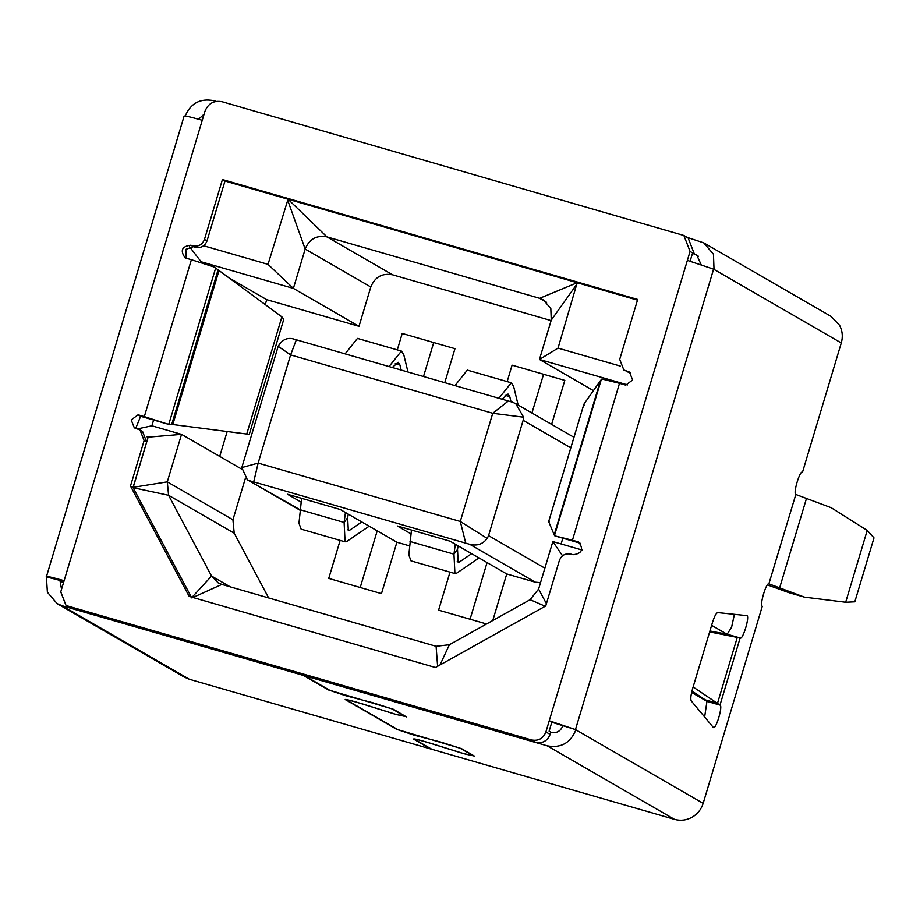 <?xml version="1.0" encoding="UTF-8"?>
<svg xmlns="http://www.w3.org/2000/svg" width="920" height="920" viewBox="0 0 920 920"><rect width="100%" height="100%" fill="white"/><g stroke="black" fill="none" stroke-linecap="round" stroke-linejoin="round"><path stroke-width="1.38" d="M455.308 544.226L453.962 554.162L457.527 549.401L458.114 545.847M457.527 549.401L458.171 562.327L459.459 561.993L457.251 561.349M411.481 530.058L408.825 554.921L410.987 560.866L454.928 573.551L456.872 573.045L479.009 557.922M410.021 541.477L453.962 554.162L454.928 573.539M471.649 553.667L459.459 561.993M345.448 512.497L344.115 522.445L347.668 517.684L348.254 514.119M347.668 517.684L348.312 530.61L349.611 530.265L347.403 529.632M301.622 498.329L298.966 523.204L301.127 529.138L345.069 541.822L347.012 541.316L369.15 526.205M300.173 509.749L344.115 522.445L345.08 541.822M361.79 521.95L349.611 530.265M518.144 405.041L513.613 386.32L511.267 382.812L498.928 398.233M454.986 385.549L467.325 370.116L511.278 382.789M502.193 399.176L508.024 394.024L509.784 396.658L511.014 401.752M345.126 353.82L357.466 338.399L401.419 351.072L389.068 366.516M407.962 371.967L403.753 354.591L401.419 351.084M392.346 367.459L398.176 362.308L399.924 364.941L401.154 370.001M246.629 434.389L281.888 316.882L283.762 319.366L249.262 434.355L171.706 424.384M281.888 316.882L219.006 270.514L172.753 424.683M219.006 270.514L217.959 270.215M548.688 521.617L583.947 404.11L600.438 380.65L554.185 534.83L548.688 521.617L549.263 521.329M583.947 404.11L584.085 405.237M130.479 486.047L144.118 440.588L140.001 429.962L134.32 427.834L131.215 419.934L138.08 414.805L144.325 416.61L191.394 259.704L185.15 257.911C179.94 250.562 181.827 246.33 190.796 245.203L192.993 245.847C198.49 246.847 202.308 244.72 204.458 239.441L222.433 179.538L637.686 299.448L619.712 359.352L623.829 369.978L629.51 372.094L632.615 379.994L625.749 385.135L619.505 383.329L572.435 540.224L578.68 542.029C583.889 549.366 582.003 553.598 573.034 554.726L570.837 554.093C565.34 553.081 561.522 555.22 559.371 560.498L545.732 605.958L435.436 667.506L189.186 596.401L130.479 486.047L133.112 487.692L148.143 437.149L146.694 436.724M203.653 245.766L268.019 264.362L288.04 199.226L577.185 282.716L558.037 348.105L620.218 366.056M191.923 597.931L221.869 584.43L436.091 646.288L449.397 644.724L530.115 599.679L545.192 606.257M546.422 603.658L538.602 589.076L530.115 599.679M582.521 550.148L552.851 541.581L538.602 589.076M552.851 541.581L562.545 555.795M558.037 348.105L539.453 359.455L593.423 390.632M627.624 384.905L539.453 359.455L551.252 320.114L577.484 283.291M551.252 320.114L550.827 308.579L543.433 299.931L539.649 298.31L577.185 282.716L288.04 199.226L326.968 236.888C316.537 234.991 309.269 239.039 305.175 249.055L293.377 288.397L201.1 261.752L189.508 246.709M287.465 199.548L305.175 249.055L370.806 286.983C374.9 276.954 382.168 272.906 392.598 274.815L551.115 320.585M268.019 264.362L293.377 288.397L359.007 326.312L370.806 286.983M137.39 428.927L151.88 425.799L153.617 420.026M200.859 262.556L201.1 261.752L204.481 263.695M241.672 469.096L181.539 434.355L151.88 425.799M140.001 429.962L142.554 431.434L146.671 442.06L133.032 487.519L191.739 597.873L133.032 487.519L146.671 442.06L133.078 487.335L167.29 481.861L181.539 434.355L148.143 437.149M133.112 487.692L168.578 495.282L234.209 533.197L232.921 519.777L245.375 478.296M232.921 519.777L167.29 481.861L168.578 495.282L211.554 576.047L191.647 597.712M230.253 586.856L211.554 576.047L218.074 582.82L221.869 584.43M265.248 304.612L266.731 299.667L228.907 277.817M219.708 456.412L227.079 431.825M707.123 701.408L691.633 692.461M711.62 625.335L728.249 634.949M701.511 698.165L701.707 697.509M551.62 424.384L564.811 380.397L512.083 365.171L507.15 381.604M561.108 543.962L562.833 538.188M540.534 582.647L535.313 582.199L469.775 544.329C476.997 546.181 482.804 544.226 487.232 538.441L488.554 535.635L544.87 568.18M411.113 533.933L397.325 525.964L450.053 541.19L506.747 573.953L535.313 582.199M506.747 573.953L492.775 620.505M486.565 623.978L438.598 610.132L449.995 572.125M301.266 502.216L287.465 494.247L340.204 509.473L396.888 542.225L409.365 545.824M396.888 542.225L381.466 593.63L328.739 578.404L340.135 540.408M444.785 382.593L454.963 348.68L402.224 333.454L397.302 349.887M359.007 326.312L266.731 299.667M234.209 533.197L268.651 597.942M709.998 630.752L710.688 631.154M570.791 447.833L523.158 420.313L523.606 417.197L515.706 403.638L512.428 402.19L292.709 338.744C286.614 337.536 281.773 340.066 278.185 346.322L290.605 354.913L296.355 339.733M546.653 302.358L539.649 298.31L326.968 236.888L392.598 274.815M508.38 400.959L492.74 413.287L290.605 354.913L258.152 463.093L460.287 521.456L492.74 413.287L523.606 417.197M531.944 413.011L543.57 374.267M423.534 376.464L433.711 342.539M469.775 544.329L253.702 481.884L258.152 463.093L241.81 467.567L278.185 346.322M436.091 646.288L437.621 666.298M523.158 420.313L488.554 535.635M439.99 664.976L449.397 644.724M360.226 587.5L377.211 530.851M470.074 619.217L487.071 562.58M465.738 543.11L460.287 521.456L487.232 538.441M241.81 467.567L247.376 479.78L300.15 509.829M253.702 481.884L250.067 480.884M406.214 716.68L395.692 714.38L363.71 704.363C352.406 700.913 346.759 699.499 346.771 700.12L397.9 729.663L461.495 748.627L474.317 756.033L463.795 753.721L431.802 743.716C420.509 740.266 414.862 738.852 414.874 739.461L431.917 749.317L674.486 819.363L547.216 745.821L304.658 675.786L329.797 690.31L393.392 709.274L406.456 716.898M64.124 580.692L60.766 591.859L65.906 605.153L68.402 606.211L531.553 739.944C538.418 741.209 543.202 738.541 545.893 731.952L690.057 251.424L683.882 235.486L222.134 101.74C213.888 100.234 208.161 103.431 204.93 111.343L64.124 580.692C51.037 576.99 45.137 575.69 46.402 576.805L47.392 592.227L57.12 603.612L184.38 677.154L189.359 679.27L430.606 748.937L413.551 739.082C413.54 738.404 419.761 739.967 432.204 743.762L463.542 753.572L472.995 755.654L460.172 748.236L440.933 742.106L413.724 735.034L396.577 729.272L345.195 699.499M345.541 699.442L345.448 699.74C345.448 699.062 351.659 700.615 364.101 704.409L395.439 714.231L404.892 716.3L392.07 708.894L372.841 702.754L345.621 695.681L328.474 689.931L303.335 675.406L62.1 605.74L189.359 679.27M572.435 540.224L554.852 535.889L580.094 543.179M554.852 535.889L554.265 535.026L600.691 380.305L601.921 378.994L619.505 383.329M623.829 369.978L630.706 372.979M222.433 179.538L224.986 181.021L637.48 300.127M186.288 258.233L185.794 249.355L193.349 246.686L195.546 247.319C201.02 248.273 204.838 246.146 207.011 240.913L224.986 181.021M191.394 259.704L214.084 266.995L218.074 269.825L171.66 424.546L167.014 423.89L144.325 416.61L146.878 418.082L140.633 416.277L138.08 414.805M135.677 428.433L140.633 416.277M184.126 116.035L46.402 576.805M184.529 116.403C183.264 115.287 189.163 116.575 202.25 120.29M683.882 235.486L688.137 237.946L694.312 253.885L690.057 251.424M689.919 261.843L692.61 252.908M687.366 260.371L713.598 269.169L575.471 729.571L549.24 720.774L551.793 722.246L549.113 731.181L550.816 732.17L550.148 734.401C547.423 740.945 542.65 743.613 535.808 742.405L531.553 739.944M68.402 606.211L72.657 608.672L535.808 742.405M72.657 608.672L65.906 605.153M167.014 423.89L146.878 418.082M63.905 581.394L46.828 577.047M692.472 253.356L694.312 253.885M874 537.878L867.226 530.403L831.231 507.725L795.823 494.477C792.879 493.58 799.986 469.867 802.527 472.132L841.282 342.953L713.598 269.169M746.775 615.618C750.26 615.469 742.704 640.722 740.14 637.951L719.992 705.088C723.223 705.674 715.622 730.905 713.253 727.363L691.231 700.879C690.368 699.108 690.828 695.014 692.633 688.62L712.436 622.61C714.438 616.331 716.197 612.996 717.726 612.594L746.787 615.618M740.22 637.997L727.087 634.225L709.918 630.994M575.471 729.571L551.793 722.246M674.486 819.363C680.535 820.996 686.366 820.318 691.978 817.293C697.498 814.108 701.224 809.462 703.156 803.356L762.3 606.234C759.345 605.325 766.463 581.612 769.005 583.878L804.402 597.126L845.675 602.244L867.226 530.403M768.89 583.832L795.823 494.477M216.234 101.395L213.636 100.636C199.905 98.129 190.336 103.454 184.954 116.644M57.12 603.612L62.1 605.74M734.413 614.33L731.607 627.198L727.145 634.248M693.128 686.964L719.992 705.088L706.951 701.362L704.639 717.002M706.951 701.362L705.272 699.879L717.519 703.248L737.265 637.422L740.22 637.985M714.023 269.422L713.46 254.242L703.742 242.857L687.148 237.371M841.282 342.953C843.042 336.789 842.478 330.901 839.592 325.289L831.001 316.376L703.742 242.845M547.216 745.821C560.958 748.339 570.515 743.004 575.897 729.824L703.156 803.356M288.04 199.226L577.185 282.716M709.642 631.913L737.265 637.422L725.018 634.064M767.395 584.89L789.061 592.698L804.402 597.126M204.067 114.218L198.593 119.243M63.468 582.854L60.018 580.853L61.548 589.248M701.097 264.569L696.727 254.978L694.738 254.138L698.464 256.289M550.781 732.285L551.241 732.412C556.715 733.378 560.533 731.239 562.718 726.018M705.272 699.879L691.966 691.046M692.438 253.471L694.738 254.138M874 537.889L854.818 601.818L845.675 602.244M509.784 396.658L505.137 395.312M399.924 364.941L395.289 363.596M554.484 535.532L601.323 379.408M628.015 371.461L630.568 372.933M625.818 370.829L628.371 372.301M204.458 239.441L207.011 240.913M195.546 247.319L192.993 245.847M190.796 245.203L193.349 246.686M215.659 268.042L168.82 424.178M146.671 442.06L144.118 440.588M545.893 731.952L550.148 734.401M779.55 588.191L806.38 498.789M548.688 521.525L583.855 404.305M573.953 437.287L515.717 403.638M300.081 510.243L247.376 479.791"/></g></svg>
